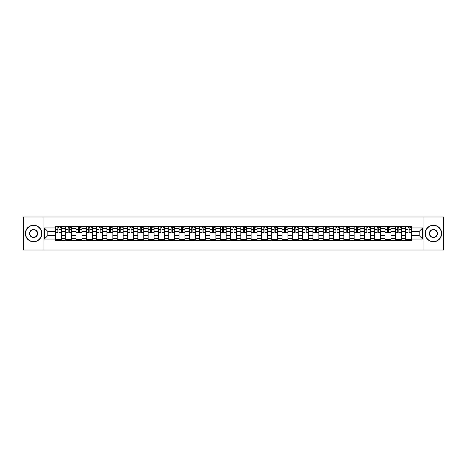 <?xml version="1.0" encoding="UTF-8"?>
<svg xmlns="http://www.w3.org/2000/svg" width="467" height="467" viewBox="0 0 467 467"><rect width="100%" height="100%" fill="white"/><g stroke="black" fill="none" stroke-linecap="round" stroke-linejoin="round"><path stroke-width="0.7" d="M423.978 250.008L443.65 250.008L443.65 216.992L23.35 216.992L23.35 250.008L423.978 250.008L423.978 216.992M65.736 240.598L65.736 228.416L61.381 228.416L61.381 240.598M61.381 228.416L61.381 226.402M65.736 228.416L65.736 226.402M71.679 226.402L71.679 240.598M76.033 240.598L76.033 226.402M81.976 226.402L81.976 240.598M86.337 240.598L86.337 226.402M92.279 226.402L92.279 240.598M96.634 240.598L96.634 226.402M102.577 226.402L102.577 240.598M106.937 240.598L106.937 226.402M112.874 226.402L112.874 240.598M117.235 240.598L117.235 226.402M123.177 226.402L123.177 240.598M127.532 240.598L127.532 226.402M133.474 226.402L133.474 240.598M137.835 240.598L137.835 226.402M143.778 226.402L143.778 240.598M148.132 240.598L148.132 226.402M154.075 226.402L154.075 240.598M158.43 240.598L158.43 226.402M164.372 226.402L164.372 240.598M168.733 240.598L168.733 226.402M174.676 226.402L174.676 240.598M179.03 240.598L179.03 226.402M184.973 226.402L184.973 240.598M189.333 240.598L189.333 226.402M195.27 226.402L195.27 240.598M199.631 240.598L199.631 226.402M205.573 226.402L205.573 240.598M209.928 240.598L209.928 226.402M215.871 226.402L215.871 240.598M220.231 240.598L220.231 226.402M226.174 226.402L226.174 240.598M230.529 240.598L230.529 226.402M236.471 226.402L236.471 240.598M240.826 240.598L240.826 226.402M246.769 226.402L246.769 240.598M251.129 240.598L251.129 226.402M257.072 226.402L257.072 240.598M261.427 240.598L261.427 226.402M267.369 226.402L267.369 240.598M271.73 240.598L271.73 226.402M277.667 226.402L277.667 240.598M282.027 240.598L282.027 226.402M287.97 226.402L287.97 240.598M292.324 240.598L292.324 226.402M298.267 226.402L298.267 240.598M302.628 240.598L302.628 226.402M308.57 226.402L308.57 240.598M312.925 240.598L312.925 226.402M318.868 226.402L318.868 240.598M323.222 240.598L323.222 226.402M329.165 226.402L329.165 240.598M333.526 240.598L333.526 226.402M339.468 226.402L339.468 240.598M343.823 240.598L343.823 226.402M349.765 226.402L349.765 240.598M354.126 240.598L354.126 226.402M360.063 226.402L360.063 240.598M364.423 240.598L364.423 226.402M370.366 226.402L370.366 240.598M374.721 240.598L374.721 226.402M380.663 226.402L380.663 240.598M385.024 240.598L385.024 226.402M390.967 226.402L390.967 240.598M395.321 240.598L395.321 226.402M401.264 226.402L401.264 240.598M405.619 240.598L405.619 226.402M405.619 235.549L401.264 235.549M395.321 235.549L390.967 235.549M385.024 235.549L380.663 235.549M374.721 235.549L370.366 235.549M364.423 235.549L360.063 235.549M354.126 235.549L349.765 235.549M343.823 235.549L339.468 235.549M333.526 235.549L329.165 235.549M323.222 235.549L318.868 235.549M312.925 235.549L308.57 235.549M302.628 235.549L298.267 235.549M292.324 235.549L287.97 235.549M282.027 235.549L277.667 235.549M271.73 235.549L267.369 235.549M261.427 235.549L257.072 235.549M251.129 235.549L246.769 235.549M240.826 235.549L236.471 235.549M230.529 235.549L226.174 235.549M220.231 235.549L215.871 235.549M209.928 235.549L205.573 235.549M199.631 235.549L195.27 235.549M189.333 235.549L184.973 235.549M179.03 235.549L174.676 235.549M168.733 235.549L164.372 235.549M158.43 235.549L154.075 235.549M148.132 235.549L143.778 235.549M137.835 235.549L133.474 235.549M127.532 235.549L123.177 235.549M117.235 235.549L112.874 235.549M106.937 235.549L102.577 235.549M96.634 235.549L92.279 235.549M86.337 235.549L81.976 235.549M76.033 235.549L71.679 235.549M65.736 235.549L61.381 235.549M405.619 231.451L401.264 231.451M395.321 231.451L390.967 231.451M385.024 231.451L380.663 231.451M374.721 231.451L370.366 231.451M364.423 231.451L360.063 231.451M354.126 231.451L349.765 231.451M343.823 231.451L339.468 231.451M333.526 231.451L329.165 231.451M323.222 231.451L318.868 231.451M312.925 231.451L308.57 231.451M302.628 231.451L298.267 231.451M292.324 231.451L287.97 231.451M282.027 231.451L277.667 231.451M271.73 231.451L267.369 231.451M261.427 231.451L257.072 231.451M251.129 231.451L246.769 231.451M240.826 231.451L236.471 231.451M230.529 231.451L226.174 231.451M220.231 231.451L215.871 231.451M209.928 231.451L205.573 231.451M199.631 231.451L195.27 231.451M189.333 231.451L184.973 231.451M179.03 231.451L174.676 231.451M168.733 231.451L164.372 231.451M158.43 231.451L154.075 231.451M148.132 231.451L143.778 231.451M137.835 231.451L133.474 231.451M127.532 231.451L123.177 231.451M117.235 231.451L112.874 231.451M106.937 231.451L102.577 231.451M96.634 231.451L92.279 231.451M86.337 231.451L81.976 231.451M76.033 231.451L71.679 231.451M65.736 231.451L61.381 231.451M47.844 235.549L55.439 235.549L55.439 231.451L47.844 231.451L47.844 235.549L44.347 239.046L44.347 227.954L55.439 227.954L55.439 231.451M411.561 231.451L411.561 235.549L419.156 235.549L419.156 231.451L411.561 231.451L411.561 226.402L55.439 226.402L55.439 227.954M411.561 227.954L422.653 227.954L422.653 239.046L411.561 239.046L411.561 235.549M55.439 235.549L55.439 240.598L411.561 240.598L411.561 239.046M55.439 239.046L44.347 239.046M43.022 250.008L43.022 216.992M61.381 239.606L55.439 239.606M57.85 227.394L58.97 227.394M71.679 239.606L65.736 239.606M68.147 227.394L69.268 227.394M81.976 239.606L76.033 239.606M78.444 227.394L79.571 227.394M92.279 239.606L86.337 239.606M88.748 227.394L89.868 227.394M102.577 239.606L96.634 239.606M99.045 227.394L100.166 227.394M112.874 239.606L106.937 239.606M109.342 227.394L110.469 227.394M123.177 239.606L117.235 239.606M119.645 227.394L120.766 227.394M133.474 239.606L127.532 239.606M129.943 227.394L131.064 227.394M143.778 239.606L137.835 239.606M140.246 227.394L141.367 227.394M154.075 239.606L148.132 239.606M150.543 227.394L151.664 227.394M164.372 239.606L158.43 239.606M160.841 227.394L161.967 227.394M174.676 239.606L168.733 239.606M171.144 227.394L172.265 227.394M184.973 239.606L179.03 239.606M181.441 227.394L182.562 227.394M195.27 239.606L189.333 239.606M191.739 227.394L192.865 227.394M205.573 239.606L199.631 239.606M202.042 227.394L203.163 227.394M215.871 239.606L209.928 239.606M212.339 227.394L213.46 227.394M226.174 239.606L220.231 239.606M222.636 227.394L223.763 227.394M236.471 239.606L230.529 239.606M232.94 227.394L234.06 227.394M246.769 239.606L240.826 239.606M243.237 227.394L244.364 227.394M257.072 239.606L251.129 239.606M253.54 227.394L254.661 227.394M267.369 239.606L261.427 239.606M263.837 227.394L264.958 227.394M277.667 239.606L271.73 239.606M274.135 227.394L275.261 227.394M287.97 239.606L282.027 239.606M284.438 227.394L285.559 227.394M298.267 239.606L292.324 239.606M294.735 227.394L295.856 227.394M308.57 239.606L302.628 239.606M305.033 227.394L306.159 227.394M318.868 239.606L312.925 239.606M315.336 227.394L316.457 227.394M329.165 239.606L323.222 239.606M325.633 227.394L326.754 227.394M339.468 239.606L333.526 239.606M335.936 227.394L337.057 227.394M349.765 239.606L343.823 239.606M346.234 227.394L347.355 227.394M360.063 239.606L354.126 239.606M356.531 227.394L357.658 227.394M370.366 239.606L364.423 239.606M366.834 227.394L367.955 227.394M380.663 239.606L374.721 239.606M377.132 227.394L378.252 227.394M390.967 239.606L385.024 239.606M387.429 227.394L388.556 227.394M401.264 239.606L395.321 239.606M397.732 227.394L398.853 227.394M411.561 239.606L405.619 239.606M408.03 227.394L409.15 227.394M44.347 227.954L47.844 231.451M419.156 235.549L422.653 239.046M419.156 231.451L422.653 227.954M58.97 232.513L61.346 232.741L58.97 232.741L58.97 226.466L61.346 226.466L60.027 226.466M61.346 232.513L61.346 226.466M57.85 227.33L58.97 227.33M60.027 227.33L60.488 227.33M56.793 226.466L55.468 226.466L55.468 232.741L57.85 232.741L57.85 226.466L56.892 226.466M55.468 226.466L59.928 226.466M69.268 232.513L71.644 232.741L69.268 232.741L69.268 226.466L71.644 226.466L70.324 226.466M71.644 232.513L71.644 226.466M68.147 227.33L69.268 227.33M70.324 227.33L70.786 227.33M67.09 226.466L65.771 226.466L65.771 232.741L68.147 232.741L68.147 226.466L67.19 226.466M65.771 226.466L70.225 226.466M79.571 232.513L81.947 232.741L79.571 232.741L79.571 226.466L81.947 226.466L80.622 226.466M81.947 232.513L81.947 226.466M78.444 227.33L79.571 227.33M80.622 227.33L81.089 227.33M77.388 226.466L76.068 226.466L76.068 232.741L78.444 232.741L78.444 226.466L77.487 226.466M76.068 226.466L80.528 226.466M33.583 241.556A8.056 8.056 0 0 0 41.639 233.5A8.056 8.056 0 0 0 33.583 225.444A8.056 8.056 0 0 0 25.527 233.5A8.056 8.056 0 0 0 33.583 241.556M33.583 225.246A8.254 8.254 0 0 1 41.837 233.5A8.254 8.254 0 0 1 33.583 241.754A8.254 8.254 0 0 1 25.329 233.5A8.254 8.254 0 0 1 33.583 225.246M33.583 237.528A4.028 4.028 0 0 1 29.555 233.5A4.028 4.028 0 0 1 33.583 229.472A4.028 4.028 0 0 1 37.611 233.5A4.028 4.028 0 0 1 33.583 237.528M33.583 229.671A3.829 3.829 0 0 0 29.754 233.5A3.829 3.829 0 0 0 33.583 237.329A3.829 3.829 0 0 0 37.413 233.5A3.829 3.829 0 0 0 33.583 229.671M433.417 241.556A8.056 8.056 0 0 0 441.473 233.5A8.056 8.056 0 0 0 433.417 225.444A8.056 8.056 0 0 0 425.361 233.5A8.056 8.056 0 0 0 433.417 241.556M433.417 225.246A8.254 8.254 0 0 1 441.671 233.5A8.254 8.254 0 0 1 433.417 241.754A8.254 8.254 0 0 1 425.163 233.5A8.254 8.254 0 0 1 433.417 225.246M433.417 237.528A4.028 4.028 0 0 1 429.389 233.5A4.028 4.028 0 0 1 433.417 229.472A4.028 4.028 0 0 1 437.445 233.5A4.028 4.028 0 0 1 433.417 237.528M433.417 229.671A3.829 3.829 0 0 0 429.587 233.5A3.829 3.829 0 0 0 433.417 237.329A3.829 3.829 0 0 0 437.246 233.5A3.829 3.829 0 0 0 433.417 229.671M89.868 232.513L92.244 232.741L89.868 232.741L89.868 226.466L92.244 226.466L90.925 226.466M92.244 232.513L92.244 226.466M88.748 227.33L89.868 227.33M90.925 227.33L91.386 227.33M87.691 226.466L86.366 226.466L86.366 232.741L88.748 232.741L88.748 226.466L87.79 226.466M86.366 226.466L90.826 226.466M100.166 232.513L102.542 232.741L100.166 232.741L100.166 226.466L102.542 226.466L101.222 226.466M102.542 232.513L102.542 226.466M99.045 227.33L100.166 227.33M101.222 227.33L101.683 227.33M97.988 226.466L96.669 226.466L96.669 232.741L99.045 232.741L99.045 226.466L98.088 226.466M96.669 226.466L101.123 226.466M110.469 232.513L112.845 232.741L110.469 232.741L110.469 226.466L112.845 226.466L111.525 226.466M112.845 232.513L112.845 226.466M109.342 227.33L110.469 227.33M111.525 227.33L111.987 227.33M108.286 226.466L106.966 226.466L106.966 232.741L109.342 232.741L109.342 226.466L108.385 226.466M106.966 226.466L111.426 226.466M120.766 232.513L123.142 232.741L120.766 232.741L120.766 226.466L123.142 226.466L121.823 226.466M123.142 232.513L123.142 226.466M119.645 227.33L120.766 227.33M121.823 227.33L122.284 227.33M118.589 226.466L117.27 226.466L117.27 232.741L119.645 232.741L119.645 226.466L118.688 226.466M117.27 226.466L121.724 226.466M131.064 232.513L133.445 232.741L131.064 232.741L131.064 226.466L133.445 226.466L132.12 226.466M133.445 232.513L133.445 226.466M129.943 227.33L131.064 227.33M132.12 227.33L132.587 227.33M128.886 226.466L127.567 226.466L127.567 232.741L129.943 232.741L129.943 226.466L128.985 226.466M127.567 226.466L132.021 226.466M141.367 232.513L143.743 232.741L141.367 232.741L141.367 226.466L143.743 226.466L142.423 226.466M143.743 232.513L143.743 226.466M140.246 227.33L141.367 227.33M142.423 227.33L142.884 227.33M139.189 226.466L137.864 226.466L137.864 232.741L140.246 232.741L140.246 226.466L139.289 226.466M137.864 226.466L142.324 226.466M151.664 232.513L154.04 232.741L151.664 232.741L151.664 226.466L154.04 226.466L152.721 226.466M154.04 232.513L154.04 226.466M150.543 227.33L151.664 227.33M152.721 227.33L153.182 227.33M149.487 226.466L148.167 226.466L148.167 232.741L150.543 232.741L150.543 226.466L149.586 226.466M148.167 226.466L152.621 226.466M161.967 232.513L164.343 232.741L161.967 232.741L161.967 226.466L164.343 226.466L163.018 226.466M164.343 232.513L164.343 226.466M160.841 227.33L161.967 227.33M163.018 227.33L163.485 227.33M159.784 226.466L158.465 226.466L158.465 232.741L160.841 232.741L160.841 226.466L159.883 226.466M158.465 226.466L162.925 226.466M172.265 232.513L174.64 232.741L172.265 232.741L172.265 226.466L174.64 226.466L173.321 226.466M174.64 232.513L174.64 226.466M171.144 227.33L172.265 227.33M173.321 227.33L173.782 227.33M170.087 226.466L168.762 226.466L168.762 232.741L171.144 232.741L171.144 226.466L170.186 226.466M168.762 226.466L173.222 226.466M182.562 232.513L184.938 232.741L182.562 232.741L182.562 226.466L184.938 226.466L183.619 226.466M184.938 232.513L184.938 226.466M181.441 227.33L182.562 227.33M183.619 227.33L184.08 227.33M180.385 226.466L179.065 226.466L179.065 232.741L181.441 232.741L181.441 226.466L180.484 226.466M179.065 226.466L183.519 226.466M192.865 232.513L195.241 232.741L192.865 232.741L192.865 226.466L195.241 226.466L193.922 226.466M195.241 232.513L195.241 226.466M191.739 227.33L192.865 227.33M193.922 227.33L194.383 227.33M190.682 226.466L189.363 226.466L189.363 232.741L191.739 232.741L191.739 226.466L190.781 226.466M189.363 226.466L193.823 226.466M203.163 232.513L205.538 232.741L203.163 232.741L203.163 226.466L205.538 226.466L204.219 226.466M205.538 232.513L205.538 226.466M202.042 227.33L203.163 227.33M204.219 227.33L204.68 227.33M200.985 226.466L199.666 226.466L199.666 232.741L202.042 232.741L202.042 226.466L201.084 226.466M199.666 226.466L204.12 226.466M213.46 232.513L215.842 232.741L213.46 232.741L213.46 226.466L215.842 226.466L214.516 226.466M215.842 232.513L215.842 226.466M212.339 227.33L213.46 227.33M214.516 227.33L214.983 227.33M211.282 226.466L209.963 226.466L209.963 232.741L212.339 232.741L212.339 226.466L211.382 226.466M209.963 226.466L214.417 226.466M223.763 232.513L226.139 232.741L223.763 232.741L223.763 226.466L226.139 226.466L224.82 226.466M226.139 232.513L226.139 226.466M222.636 227.33L223.763 227.33M224.82 227.33L225.281 227.33M221.586 226.466L220.261 226.466L220.261 232.741L222.636 232.741L222.636 226.466L221.679 226.466M220.261 226.466L224.72 226.466M234.06 232.513L236.436 232.741L234.06 232.741L234.06 226.466L236.436 226.466L235.117 226.466M236.436 232.513L236.436 226.466M232.94 227.33L234.06 227.33M235.117 227.33L235.578 227.33M231.883 226.466L230.564 226.466L230.564 232.741L232.94 232.741L232.94 226.466L231.982 226.466M230.564 226.466L235.018 226.466M244.364 232.513L246.739 232.741L244.364 232.741L244.364 226.466L246.739 226.466L245.414 226.466M246.739 232.513L246.739 226.466M243.237 227.33L244.364 227.33M245.414 227.33L245.881 227.33M242.18 226.466L240.861 226.466L240.861 232.741L243.237 232.741L243.237 226.466L242.28 226.466M240.861 226.466L245.321 226.466M254.661 232.513L257.037 232.741L254.661 232.741L254.661 226.466L257.037 226.466L255.718 226.466M257.037 232.513L257.037 226.466M253.54 227.33L254.661 227.33M255.718 227.33L256.179 227.33M252.484 226.466L251.158 226.466L251.158 232.741L253.54 232.741L253.54 226.466L252.583 226.466M251.158 226.466L255.618 226.466M264.958 232.513L267.334 232.741L264.958 232.741L264.958 226.466L267.334 226.466L266.015 226.466M267.334 232.513L267.334 226.466M263.837 227.33L264.958 227.33M266.015 227.33L266.476 227.33M262.781 226.466L261.462 226.466L261.462 232.741L263.837 232.741L263.837 226.466L262.88 226.466M261.462 226.466L265.916 226.466M275.261 232.513L277.637 232.741L275.261 232.741L275.261 226.466L277.637 226.466L276.318 226.466M277.637 232.513L277.637 226.466M274.135 227.33L275.261 227.33M276.318 227.33L276.779 227.33M273.078 226.466L271.759 226.466L271.759 232.741L274.135 232.741L274.135 226.466L273.177 226.466M271.759 226.466L276.219 226.466M285.559 232.513L287.935 232.741L285.559 232.741L285.559 226.466L287.935 226.466L286.615 226.466M287.935 232.513L287.935 226.466M284.438 227.33L285.559 227.33M286.615 227.33L287.077 227.33M283.381 226.466L282.062 226.466L282.062 232.741L284.438 232.741L284.438 226.466L283.481 226.466M282.062 226.466L286.516 226.466M295.856 232.513L298.238 232.741L295.856 232.741L295.856 226.466L298.238 226.466L296.913 226.466M298.238 232.513L298.238 226.466M294.735 227.33L295.856 227.33M296.913 227.33L297.38 227.33M293.679 226.466L292.36 226.466L292.36 232.741L294.735 232.741L294.735 226.466L293.778 226.466M292.36 226.466L296.814 226.466M306.159 232.513L308.535 232.741L306.159 232.741L306.159 226.466L308.535 226.466L307.216 226.466M308.535 232.513L308.535 226.466M305.033 227.33L306.159 227.33M307.216 227.33L307.677 227.33M303.982 226.466L302.657 226.466L302.657 232.741L305.033 232.741L305.033 226.466L304.075 226.466M302.657 226.466L307.117 226.466M316.457 232.513L318.833 232.741L316.457 232.741L316.457 226.466L318.833 226.466L317.513 226.466M318.833 232.513L318.833 226.466M315.336 227.33L316.457 227.33M317.513 227.33L317.974 227.33M314.279 226.466L312.96 226.466L312.96 232.741L315.336 232.741L315.336 226.466L314.379 226.466M312.96 226.466L317.414 226.466M326.754 232.513L329.136 232.741L326.754 232.741L326.754 226.466L329.136 226.466L327.811 226.466M329.136 232.513L329.136 226.466M325.633 227.33L326.754 227.33M327.811 227.33L328.278 227.33M324.577 226.466L323.257 226.466L323.257 232.741L325.633 232.741L325.633 226.466L324.676 226.466M323.257 226.466L327.711 226.466M337.057 232.513L339.433 232.741L337.057 232.741L337.057 226.466L339.433 226.466L338.114 226.466M339.433 232.513L339.433 226.466M335.936 227.33L337.057 227.33M338.114 227.33L338.575 227.33M334.88 226.466L333.555 226.466L333.555 232.741L335.936 232.741L335.936 226.466L334.979 226.466M333.555 226.466L338.015 226.466M347.355 232.513L349.73 232.741L347.355 232.741L347.355 226.466L349.73 226.466L348.411 226.466M349.73 232.513L349.73 226.466M346.234 227.33L347.355 227.33M348.411 227.33L348.872 227.33M345.177 226.466L343.858 226.466L343.858 232.741L346.234 232.741L346.234 226.466L345.276 226.466M343.858 226.466L348.312 226.466M357.658 232.513L360.034 232.741L357.658 232.741L357.658 226.466L360.034 226.466L358.714 226.466M360.034 232.513L360.034 226.466M356.531 227.33L357.658 227.33M358.714 227.33L359.176 227.33M355.475 226.466L354.155 226.466L354.155 232.741L356.531 232.741L356.531 226.466L355.574 226.466M354.155 226.466L358.615 226.466M367.955 232.513L370.331 232.741L367.955 232.741L367.955 226.466L370.331 226.466L369.012 226.466M370.331 232.513L370.331 226.466M366.834 227.33L367.955 227.33M369.012 227.33L369.473 227.33M365.778 226.466L364.458 226.466L364.458 232.741L366.834 232.741L366.834 226.466L365.877 226.466M364.458 226.466L368.912 226.466M378.252 232.513L380.634 232.741L378.252 232.741L378.252 226.466L380.634 226.466L379.309 226.466M380.634 232.513L380.634 226.466M377.132 227.33L378.252 227.33M379.309 227.33L379.77 227.33M376.075 226.466L374.756 226.466L374.756 232.741L377.132 232.741L377.132 226.466L376.174 226.466M374.756 226.466L379.21 226.466M388.556 232.513L390.932 232.741L388.556 232.741L388.556 226.466L390.932 226.466L389.612 226.466M390.932 232.513L390.932 226.466M387.429 227.33L388.556 227.33M389.612 227.33L390.073 227.33M386.378 226.466L385.053 226.466L385.053 232.741L387.429 232.741L387.429 226.466L386.472 226.466M385.053 226.466L389.513 226.466M398.853 232.513L401.229 232.741L398.853 232.741L398.853 226.466L401.229 226.466L399.91 226.466M401.229 232.513L401.229 226.466M397.732 227.33L398.853 227.33M399.91 227.33L400.371 227.33M396.676 226.466L395.356 226.466L395.356 232.741L397.732 232.741L397.732 226.466L396.775 226.466M395.356 226.466L399.81 226.466M409.15 232.513L411.532 232.741L409.15 232.741L409.15 226.466L411.532 226.466L410.207 226.466M411.532 232.513L411.532 226.466M408.03 227.33L409.15 227.33M410.207 227.33L410.674 227.33M406.973 226.466L405.654 226.466L405.654 232.741L408.03 232.741L408.03 226.466L407.072 226.466M405.654 226.466L410.108 226.466M395.321 228.416L390.967 228.416M385.024 228.416L380.663 228.416M374.721 228.416L370.366 228.416M364.423 228.416L360.063 228.416M354.126 228.416L349.765 228.416M343.823 228.416L339.468 228.416M333.526 228.416L329.165 228.416M323.222 228.416L318.868 228.416M312.925 228.416L308.57 228.416M302.628 228.416L298.267 228.416M292.324 228.416L287.97 228.416M282.027 228.416L277.667 228.416M271.73 228.416L267.369 228.416M261.427 228.416L257.072 228.416M251.129 228.416L246.769 228.416M240.826 228.416L236.471 228.416M230.529 228.416L226.174 228.416M220.231 228.416L215.871 228.416M209.928 228.416L205.573 228.416M199.631 228.416L195.27 228.416M189.333 228.416L184.973 228.416M179.03 228.416L174.676 228.416M168.733 228.416L164.372 228.416M158.43 228.416L154.075 228.416M148.132 228.416L143.778 228.416M137.835 228.416L133.474 228.416M127.532 228.416L123.177 228.416M117.235 228.416L112.874 228.416M106.937 228.416L102.577 228.416M96.634 228.416L92.279 228.416M86.337 228.416L81.976 228.416M76.033 228.416L71.679 228.416M405.619 228.416L401.264 228.416M395.321 238.584L390.967 238.584M385.024 238.584L380.663 238.584M374.721 238.584L370.366 238.584M364.423 238.584L360.063 238.584M354.126 238.584L349.765 238.584M343.823 238.584L339.468 238.584M333.526 238.584L329.165 238.584M323.222 238.584L318.868 238.584M312.925 238.584L308.57 238.584M302.628 238.584L298.267 238.584M292.324 238.584L287.97 238.584M282.027 238.584L277.667 238.584M271.73 238.584L267.369 238.584M261.427 238.584L257.072 238.584M251.129 238.584L246.769 238.584M240.826 238.584L236.471 238.584M230.529 238.584L226.174 238.584M220.231 238.584L215.871 238.584M209.928 238.584L205.573 238.584M199.631 238.584L195.27 238.584M189.333 238.584L184.973 238.584M179.03 238.584L174.676 238.584M168.733 238.584L164.372 238.584M158.43 238.584L154.075 238.584M148.132 238.584L143.778 238.584M137.835 238.584L133.474 238.584M127.532 238.584L123.177 238.584M117.235 238.584L112.874 238.584M106.937 238.584L102.577 238.584M96.634 238.584L92.279 238.584M86.337 238.584L81.976 238.584M76.033 238.584L71.679 238.584M65.736 238.584L61.381 238.584M405.619 238.584L401.264 238.584M58.97 229.676L61.346 229.676M55.468 232.513L57.85 232.513M55.468 229.676L57.85 229.676M69.268 229.676L71.644 229.676M65.771 232.513L68.147 232.513M65.771 229.676L68.147 229.676M79.571 229.676L81.947 229.676M76.068 232.513L78.444 232.513M76.068 229.676L78.444 229.676M89.868 229.676L92.244 229.676M86.366 232.513L88.748 232.513M86.366 229.676L88.748 229.676M100.166 229.676L102.542 229.676M96.669 232.513L99.045 232.513M96.669 229.676L99.045 229.676M110.469 229.676L112.845 229.676M106.966 232.513L109.342 232.513M106.966 229.676L109.342 229.676M120.766 229.676L123.142 229.676M117.27 232.513L119.645 232.513M117.27 229.676L119.645 229.676M131.064 229.676L133.445 229.676M127.567 232.513L129.943 232.513M127.567 229.676L129.943 229.676M141.367 229.676L143.743 229.676M137.864 232.513L140.246 232.513M137.864 229.676L140.246 229.676M151.664 229.676L154.04 229.676M148.167 232.513L150.543 232.513M148.167 229.676L150.543 229.676M161.967 229.676L164.343 229.676M158.465 232.513L160.841 232.513M158.465 229.676L160.841 229.676M172.265 229.676L174.64 229.676M168.762 232.513L171.144 232.513M168.762 229.676L171.144 229.676M182.562 229.676L184.938 229.676M179.065 232.513L181.441 232.513M179.065 229.676L181.441 229.676M192.865 229.676L195.241 229.676M189.363 232.513L191.739 232.513M189.363 229.676L191.739 229.676M203.163 229.676L205.538 229.676M199.666 232.513L202.042 232.513M199.666 229.676L202.042 229.676M213.46 229.676L215.842 229.676M209.963 232.513L212.339 232.513M209.963 229.676L212.339 229.676M223.763 229.676L226.139 229.676M220.261 232.513L222.636 232.513M220.261 229.676L222.636 229.676M234.06 229.676L236.436 229.676M230.564 232.513L232.94 232.513M230.564 229.676L232.94 229.676M244.364 229.676L246.739 229.676M240.861 232.513L243.237 232.513M240.861 229.676L243.237 229.676M254.661 229.676L257.037 229.676M251.158 232.513L253.54 232.513M251.158 229.676L253.54 229.676M264.958 229.676L267.334 229.676M261.462 232.513L263.837 232.513M261.462 229.676L263.837 229.676M275.261 229.676L277.637 229.676M271.759 232.513L274.135 232.513M271.759 229.676L274.135 229.676M285.559 229.676L287.935 229.676M282.062 232.513L284.438 232.513M282.062 229.676L284.438 229.676M295.856 229.676L298.238 229.676M292.36 232.513L294.735 232.513M292.36 229.676L294.735 229.676M306.159 229.676L308.535 229.676M302.657 232.513L305.033 232.513M302.657 229.676L305.033 229.676M316.457 229.676L318.833 229.676M312.96 232.513L315.336 232.513M312.96 229.676L315.336 229.676M326.754 229.676L329.136 229.676M323.257 232.513L325.633 232.513M323.257 229.676L325.633 229.676M337.057 229.676L339.433 229.676M333.555 232.513L335.936 232.513M333.555 229.676L335.936 229.676M347.355 229.676L349.73 229.676M343.858 232.513L346.234 232.513M343.858 229.676L346.234 229.676M357.658 229.676L360.034 229.676M354.155 232.513L356.531 232.513M354.155 229.676L356.531 229.676M367.955 229.676L370.331 229.676M364.458 232.513L366.834 232.513M364.458 229.676L366.834 229.676M378.252 229.676L380.634 229.676M374.756 232.513L377.132 232.513M374.756 229.676L377.132 229.676M388.556 229.676L390.932 229.676M385.053 232.513L387.429 232.513M385.053 229.676L387.429 229.676M398.853 229.676L401.229 229.676M395.356 232.513L397.732 232.513M395.356 229.676L397.732 229.676M409.15 229.676L411.532 229.676M405.654 232.513L408.03 232.513M405.654 229.676L408.03 229.676"/></g></svg>
